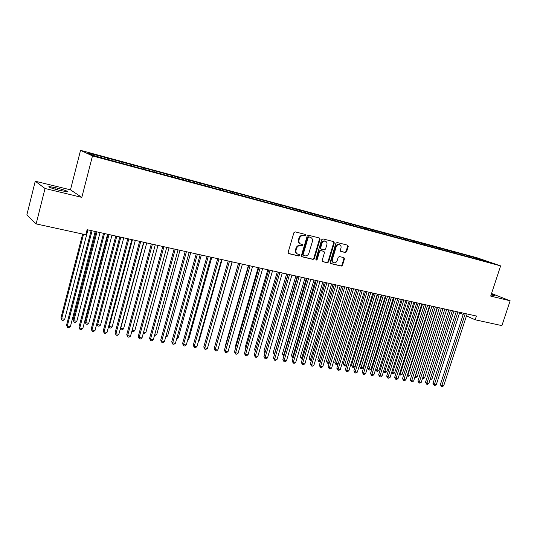 <?xml version="1.0" encoding="UTF-8"?>
<svg xmlns="http://www.w3.org/2000/svg" width="537" height="537" viewBox="0 0 537 537"><rect width="100%" height="100%" fill="white"/><g stroke="black" fill="none" stroke-linecap="round" stroke-linejoin="round"><path stroke-width="0.81" d="M305.734 235.354L305.358 234.441L295.175 231.856L293.9 232.709L288.141 252.336L288.664 253.612L298.914 256.048L299.8 255.451L299.438 254.565L297.693 254.115C296.162 253.343 295.612 251.981 296.035 250.047L296.511 248.423C297.317 246.362 298.673 245.456 300.579 245.698L301.881 246.013L302.761 245.422L302.398 244.523L300.707 244.08C299.143 243.301 298.579 241.932 299.008 239.958L299.485 238.327C300.29 236.267 301.646 235.36 303.553 235.615L304.855 235.944L305.734 235.354M300.438 243.959L300.17 243.838C298.612 243.066 298.042 241.69 298.471 239.724L298.948 238.092C299.753 236.032 301.109 235.132 303.009 235.387L304.311 235.716L305.197 235.125L305.036 234.36M288.376 253.424L298.384 255.8L299.263 255.203L299.149 254.491M297.377 253.967L297.162 253.867C295.632 253.088 295.082 251.732 295.504 249.799L295.981 248.175C296.786 246.121 298.136 245.214 300.042 245.456L301.344 245.771L302.224 245.181L302.089 244.442M345.412 252.565L346.613 251.739L348.218 246.449L347.721 245.201L337.088 242.496L335.873 243.328L330.154 262.325L330.638 263.56L341.317 266.097L342.519 265.265L344.445 258.901L343.969 257.666L339.377 256.545L338.162 257.371L337.202 260.546C336.457 262.351 335.289 263.07 333.685 262.694C332.47 262.076 332.041 260.975 332.396 259.391L336.155 246.892C336.887 245.107 338.042 244.389 339.626 244.744C340.881 245.362 341.324 246.476 340.961 248.101L340.337 250.175L340.827 251.423L345.412 252.565L344.841 252.323L346.043 251.497L347.647 246.215L347.392 245.114M476.4 316.031L87.115 229.695L85.799 234.743L36.147 223.902L45.027 188.494L81.819 197.374L92.485 155.911L500.625 265.875L490.69 296.095L510.15 300.794L501.9 325.623L475.171 319.784L476.4 316.031M320.059 239.327L319.535 238.045L308.439 235.219L307.177 236.065L301.432 255.498L301.942 256.76L313.084 259.405L314.326 258.559L320.059 239.327L319.508 239.093L319.233 237.965M322.918 238.898L333.779 241.657L334.289 242.925L328.57 261.949L327.348 262.788L322.643 261.66L322.153 260.418L324.469 252.679L323.965 251.423L320.797 250.645L319.555 251.484L317.145 259.572L316.199 260.136L315.85 259.264L321.676 239.737L322.918 238.898M92.485 155.911L80.543 150.333L476.816 257.693L500.625 265.875M364.099 228.695L108.239 159.684L93.096 155.361L88.055 153.025L100.526 156.18L362.059 226.963L364.059 227.688L364.24 228.567L369.818 230.239L483.105 260.794M364.059 227.688L367.462 228.608L367.644 229.46M370.181 230.333L370.51 229.252L367.462 228.608M370.51 229.252L375.893 230.89L376.075 231.736M378.525 232.588L378.853 231.507L375.893 230.89M378.853 231.507L384.217 233.139L384.398 233.984M386.768 234.79L387.096 233.743L384.217 233.139M387.096 233.743L392.426 235.36L392.621 236.199M394.91 236.965L395.225 235.938L392.426 235.36M395.225 235.938L400.535 237.555L400.736 238.394M402.951 239.106L403.26 238.113L400.535 237.555M403.26 238.113L408.543 239.717L408.744 240.556M410.886 241.227L411.188 240.261L408.543 239.717M411.188 240.261L416.45 241.858L416.652 242.69M418.726 243.321L419.021 242.382L416.45 241.858M419.021 242.382L424.257 243.973L424.465 244.798M426.465 245.389L426.754 244.476L424.257 243.973M426.754 244.476L431.97 246.053L432.178 246.879M434.111 247.429L434.393 246.543L431.97 246.053M434.393 246.543L439.588 248.114L439.796 248.933M441.662 249.45L441.938 248.584L439.588 248.114M441.938 248.584L447.106 250.148L447.321 250.967M449.12 251.45L449.388 250.598L447.106 250.148M449.388 250.598L454.537 252.162L454.758 252.974M456.484 253.437L456.752 252.591L454.537 252.162M456.752 252.591L461.88 254.149L462.102 254.954M463.76 255.404L464.028 254.558L459.672 253.383L461.88 254.149M464.028 254.558L469.13 256.109L469.358 256.914M470.949 257.344L471.218 256.505L466.915 255.343L469.13 256.109M471.218 256.505L491.147 262.794L483.273 260.667M473.439 257.277L473.715 258.25M481.259 259.391L480.944 260.19M466.237 255.323L466.519 256.324M458.954 253.357L459.229 254.357M451.577 251.363L451.845 252.363M444.112 249.343L444.374 250.349M436.547 247.295L436.809 248.309M428.895 245.228L429.157 246.241M421.149 243.127L421.404 244.154M413.302 241.006L413.55 242.033M405.354 238.858L405.596 239.891M397.306 236.683L397.548 237.716M389.157 234.474L389.392 235.515M380.901 232.239L381.129 233.286M372.537 229.977L372.759 231.031M358.924 226.299L359.099 227.164M355.474 225.365L355.648 226.225M350.272 223.956L350.446 224.849M346.774 223.009L346.942 223.875M341.498 221.586L341.673 222.506M337.961 220.626L338.122 221.492M332.611 219.177L332.786 220.13M329.027 218.21L329.181 219.083M323.603 216.74L323.777 217.72M319.971 215.76L320.126 216.639M314.474 214.276L314.648 215.283M310.789 213.276L310.936 214.156M305.224 211.773L305.392 212.813M301.485 210.759L301.626 211.645M295.84 209.235L296.008 210.309M292.054 208.208L292.188 209.094M286.328 206.658L286.496 207.765M282.489 205.617L282.616 206.517M276.683 204.053L276.844 205.161M272.789 202.999L272.917 203.892M266.902 201.402L267.057 202.523M262.949 200.335L263.07 201.241M256.981 198.724L257.129 199.845M252.974 197.636L253.088 198.542M246.919 195.998L247.06 197.126M242.858 194.897L242.966 195.81M236.716 193.239L236.844 194.374M232.595 192.125L232.696 193.038M226.366 190.44L226.486 191.575M222.177 189.306L222.271 190.226M215.861 187.594L215.968 188.742M211.612 186.446L211.699 187.373M205.201 184.715L205.302 185.862M200.892 183.547L200.972 184.48M194.381 181.788L194.475 182.942M190.011 180.607L190.085 181.553M183.406 178.821L183.486 179.976M178.969 177.619L179.036 178.606M172.263 175.8L172.337 176.968M167.759 174.585L167.819 175.626M160.946 172.746L161.013 173.914M156.374 171.504L156.435 172.599M149.461 169.638L149.521 170.813M144.822 168.383L144.869 169.531M137.801 166.483L137.848 167.665M133.089 165.208L133.129 166.396M125.96 163.282L125.994 164.47M121.174 161.986L121.201 163.174M113.931 160.026L113.958 161.221M109.071 158.71L109.085 159.912M459.598 312.876L463.189 314.467M466.458 315.924L475.171 319.784M510.15 300.794L491.536 293.504M81.819 197.374L70.468 189.83L35.247 181.224L45.027 188.494M35.247 181.224L26.85 214.934L36.147 223.902M70.468 189.83L80.543 150.333M101.715 156.723L101.728 157.697M55.298 187.648L49.008 186.527C48.061 186.997 51.377 188.225 58.942 190.212L67.474 191.877C68.374 191.4 65.084 190.179 57.62 188.212L55.298 187.648L54.922 189.145M491.06 294.974L495.08 295.833L491.321 294.162M107.541 159.361L107.856 158.167M119.617 162.557L119.912 161.429M131.491 165.725L131.78 164.637M143.184 168.88L143.473 167.806M154.696 171.988L154.985 170.92M166.04 175.049L166.322 173.988M177.21 178.069L177.499 177.015M188.218 181.036L188.5 179.989M199.059 183.963L199.348 182.929M209.752 186.849L210.034 185.822M220.284 189.689L220.566 188.668M230.662 192.494L230.95 191.481M240.898 195.253L241.18 194.246M250.987 197.978L251.269 196.978M260.935 200.663L261.217 199.67M270.742 203.308L271.024 202.328M280.354 206.107L280.697 204.946M289.893 208.678L290.235 207.524M299.304 211.216L299.639 210.068M308.587 213.719L308.923 212.585M317.736 216.189L318.072 215.062M326.771 218.626L327.107 217.505M335.685 221.029L336.021 219.915M344.479 223.405L344.814 222.298M353.158 225.748L353.494 224.647M361.723 228.057L362.059 226.963M301.66 256.572L312.541 259.149L313.783 258.31L319.508 239.093M309.023 236.998L308.144 237.589L303.103 254.625L303.459 255.511L304.902 255.86C306.781 256.089 308.117 255.182 308.916 253.142L312.359 241.543C312.789 239.569 312.225 238.2 310.661 237.428L308.48 236.77L307.6 237.354L308.144 237.589M303.002 255.283L302.566 254.377L307.6 237.354M308.48 236.77L309.842 237.112M322.368 261.479L326.798 262.533L328.02 261.694L333.725 242.69L333.464 241.576M323.569 251.262L320.247 250.396L319.005 251.242L316.595 259.317L317.145 259.572M315.931 259.921L316.595 259.317M326.879 244.63C327.241 242.993 326.785 241.858 325.503 241.234C323.885 240.871 322.71 241.59 321.972 243.402L320.636 247.859L321.24 249.155L324.314 249.906L325.55 249.067L326.879 244.63M325.107 241.066L324.945 240.999C323.328 240.636 322.153 241.361 321.415 243.167L321.972 243.402M320.69 248.906L320.086 247.617L321.415 243.167M340.572 251.262L344.841 252.323M339.203 244.57L339.055 244.51C337.478 244.154 336.323 244.872 335.591 246.658L336.155 246.892M333.477 262.6L333.128 262.439C331.906 261.821 331.477 260.72 331.839 259.136L335.591 246.658M330.369 263.378L340.753 265.835L341.955 265.01L343.881 258.653L343.66 257.585M82.658 234.058L60.95 317.904L61.634 318.783L64.695 319.287L87.907 229.87M83.537 234.253L61.634 318.783L61.956 320.2L60.95 317.904M64.695 319.287L63.178 320.394L61.956 320.2M91.156 230.588L66.554 325.14L67.279 326.073L92.082 230.796M70.407 326.57L68.843 327.704L67.595 327.51L67.279 326.073L70.407 326.57L95.21 231.487M67.595 327.51L66.554 325.14M96.11 231.689L73.092 319.884L73.811 320.77L76.825 321.26L100.036 232.561M97.022 231.89L73.811 320.77L74.099 322.166L73.092 319.884M76.825 321.26L75.308 322.361L74.099 322.166M108.065 234.34L85.047 321.838L85.799 322.717L88.766 323.2L111.978 235.206M109.004 234.548L85.799 322.717L86.068 324.1L85.047 321.838M88.766 323.2L87.256 324.294L86.068 324.1M103.567 233.34L78.966 327.114L79.724 328.047L104.527 233.555M82.805 328.537L81.241 329.664L80.013 329.47L79.724 328.047L82.805 328.537L107.601 234.239M80.013 329.47L78.966 327.114M115.777 236.052L91.189 329.06L91.975 329.993L116.771 236.273M95.009 330.477L93.451 331.591L92.243 331.396L91.975 329.993L95.009 330.477L119.805 236.945M92.243 331.396L91.189 329.06M119.838 236.951L96.828 323.757L97.606 324.643L100.533 325.113L123.738 237.817M120.812 237.166L97.606 324.643L97.855 326.013L96.828 323.757M100.533 325.113L99.023 326.201L97.855 326.013M132.438 239.744L109.239 326.536L112.126 326.999L135.317 240.381M108.736 325.986L109.467 327.892L108.662 326.268M112.126 326.999L110.622 328.073L109.467 327.892M127.806 238.717L103.218 330.98L104.044 331.906L128.833 238.945M107.031 332.383L105.474 333.49L104.285 333.302L104.044 331.906L107.031 332.383L131.813 239.609M104.285 333.302L103.218 330.98M139.647 241.341L115.066 332.866L115.925 333.792L140.701 241.576M118.865 334.262L117.314 335.357L116.14 335.175L115.925 333.792L118.865 334.262L143.641 242.227M116.14 335.175L115.066 332.866M143.896 242.288L120.704 328.402L123.544 328.859L146.729 242.912M120.503 328.188L120.906 329.745L120.342 328.778M123.544 328.859L122.047 329.926L120.906 329.745M151.306 243.932L126.739 334.726L127.625 335.652L152.394 244.174M130.525 336.115L128.981 337.196L127.819 337.014L127.625 335.652L130.525 336.115L155.287 244.812M127.819 337.014L126.739 334.726M132.109 330.255L134.8 330.691L157.972 245.409M134.8 330.691L133.304 331.752L131.847 331.228M132.183 331.571L132.042 330.517M162.785 246.476L138.237 336.558L139.15 337.484L163.906 246.725M142.003 337.934L140.466 339.015L139.325 338.834L139.15 337.484L142.003 337.934L166.752 247.356M139.325 338.834L138.237 336.558M143.594 332.121L145.889 332.497L169.048 247.866M145.889 332.497L144.399 333.544L143.265 333.336M154.904 333.967L156.824 334.276L179.962 250.289M156.824 334.276L155.334 335.316L154.569 335.189M166.047 335.779L167.598 336.028L190.722 252.672M167.598 336.028L165.711 336.994M177.029 337.565L178.217 337.76L201.321 255.021M178.217 337.76L176.693 338.773M187.856 339.33L188.695 339.465L211.773 257.344M188.695 339.465L187.608 340.21M198.522 341.062L199.019 341.143L222.076 259.626M199.019 341.143L198.375 341.586M209.034 342.774L232.232 261.881M238.509 263.271L215.713 343.177M248.403 265.466L225.6 344.774L225.896 345.009M225.808 345.311L225.6 344.774M258.156 267.627L235.387 346.372L235.938 346.808M235.777 347.379L235.387 346.372M267.775 269.762L245.04 347.949L245.845 348.573M245.604 349.406L245.04 347.949M277.267 271.87L254.558 349.5L255.619 350.299M255.323 351.292L254.558 349.5M286.63 273.944L263.956 351.037L265.278 351.93M287.98 274.246L265.097 352.527M264.963 352.997L263.956 351.037M295.867 275.991L273.226 352.547L274.823 353.48M297.236 276.293L274.353 354.581L273.226 352.547M304.982 278.012L282.375 354.044L284.234 355.011M306.365 278.32L283.509 356.065L282.375 354.044M283.905 356.132L283.509 356.065M313.977 280.012L291.41 355.514L293.524 356.521M315.38 280.321L292.544 357.528L291.41 355.514M293.189 357.635L292.544 357.528M322.851 281.979L300.324 356.971L302.687 358.018M324.267 282.294L301.458 358.971L300.324 356.971M302.358 359.105L301.458 358.971M331.618 283.919L309.117 358.407L311.728 359.488M333.047 284.241L310.258 360.394L309.117 358.407M311.48 360.314L310.258 360.394M340.263 285.838L317.803 359.824L319.072 360.683L320.656 360.938M341.707 286.161L318.951 361.804L317.803 359.824M320.482 361.515L318.951 361.804M348.795 287.731L326.382 361.226L327.657 362.079L329.463 362.374M350.258 288.054L327.53 363.193L326.382 361.226M329.362 362.703L328.382 363.327L327.53 363.193M357.226 289.597L334.846 362.609L336.142 363.462L338.156 363.784M358.696 289.926L335.994 364.563L334.846 362.609M338.122 363.878L336.84 364.697L335.994 364.563M174.095 248.987L149.561 338.364L150.508 339.283L175.243 249.242M153.32 339.733L151.783 340.8L150.662 340.619L150.508 339.283L153.32 339.733L178.049 249.859M150.662 340.619L149.561 338.364M185.238 251.457L160.724 340.136L161.691 341.062L186.413 251.719M164.463 341.498L162.933 342.559L161.825 342.384L161.691 341.062L164.463 341.498L189.178 252.33M161.825 342.384L160.724 340.136M196.213 253.894L171.719 341.888L172.719 342.814L197.415 254.155M175.445 343.244L173.921 344.298L172.833 344.123L172.719 342.814L175.445 343.244L200.14 254.76M172.833 344.123L171.719 341.888M207.027 256.29L182.56 343.613L183.58 344.532L208.249 256.558M186.272 344.962L184.748 346.003L183.674 345.835L183.58 344.532L186.272 344.962L210.934 257.156M183.674 345.835L182.56 343.613M217.686 258.653L193.239 345.318L194.287 346.237L218.935 258.928M196.938 346.654L195.421 347.687L194.36 347.52L194.287 346.237L196.938 346.654L221.58 259.519M194.36 347.52L193.239 345.318M228.191 260.982L203.771 346.996L204.839 347.909L229.46 261.264M207.457 348.325L205.94 349.352L204.899 349.184L204.839 347.909L207.457 348.325L232.065 261.841M204.899 349.184L203.771 346.996M238.542 263.278L214.149 348.647L215.243 349.56L239.831 263.566M217.821 349.97L216.31 350.99L215.283 350.829L215.243 349.56L217.821 349.97L242.402 264.137M215.283 350.829L214.149 348.647M248.745 265.54L224.379 350.278L225.5 351.191L250.054 265.835M228.037 351.594L226.533 352.601L225.52 352.44L225.5 351.191L228.037 351.594L252.591 266.392M225.52 352.44L224.379 350.278M258.8 267.768L234.468 351.883L235.609 352.796L260.136 268.07M238.113 353.192L236.616 354.192L235.615 354.037L235.609 352.796L238.113 353.192L262.633 268.621M235.615 354.037L234.468 351.883M268.715 269.97L244.422 353.467L245.577 354.38L270.071 270.272M248.047 354.769L246.557 355.762L245.57 355.608L245.577 354.38L248.047 354.769L272.534 270.816M245.57 355.608L244.422 353.467M278.495 272.138L254.229 355.031L255.411 355.937L279.871 272.447M257.847 356.326L256.357 357.313L255.384 357.159L255.411 355.937L257.847 356.326L282.294 272.984M255.384 357.159L254.229 355.031M288.134 274.279L263.909 356.575L265.11 357.481L289.53 274.588M267.513 357.864L266.03 358.837L265.07 358.689L265.11 357.481L267.513 357.864L291.927 275.119M265.07 358.689L263.909 356.575M297.646 276.387L273.454 358.092L274.675 358.998L299.055 276.703M277.045 359.374L275.562 360.34L274.615 360.193L274.675 358.998L277.045 359.374L301.418 277.226M274.615 360.193L273.454 358.092M307.023 278.468L282.871 359.595L284.107 360.495L308.453 278.784M286.449 360.864L284.972 361.831L284.039 361.683L284.107 360.495L286.449 360.864L310.782 279.3M284.039 361.683L282.871 359.595M316.273 280.515L292.162 361.072L293.417 361.972L317.723 280.838M295.726 362.341L294.256 363.294L293.33 363.146L293.417 361.972L295.726 362.341L320.018 281.348M293.33 363.146L292.162 361.072M325.402 282.543L301.331 362.529L302.6 363.428L326.865 282.865M304.875 363.791L303.412 364.744L302.499 364.596L302.6 363.428L304.875 363.791L329.127 283.368M302.499 364.596L301.331 362.529M334.403 284.536L310.373 363.972L311.661 364.871L335.88 284.865M313.91 365.227L312.447 366.167L311.547 366.026L311.661 364.871L313.91 365.227L338.115 285.362M311.547 366.026L310.373 363.972M343.284 286.51L319.3 365.395L320.602 366.288L344.781 286.839M322.818 366.643L321.368 367.577L320.482 367.436L320.602 366.288L322.818 366.643L346.989 287.329M320.482 367.436L319.3 365.395M352.05 288.456L328.107 366.798L329.429 367.691L353.561 288.785M331.618 368.04L330.168 368.966L329.288 368.825L329.429 367.691L331.618 368.04L355.736 289.268M329.288 368.825L328.107 366.798M360.696 290.369L336.8 368.181L338.135 369.073L362.227 290.712M340.297 369.416L338.854 370.335L337.988 370.201L338.135 369.073L340.297 369.416L364.375 291.188M337.988 370.201L336.8 368.181M369.234 292.262L345.385 369.55L346.734 370.436L370.778 292.605M348.869 370.778L347.426 371.691L346.573 371.557L346.734 370.436L348.869 370.778L372.893 293.074M346.573 371.557L345.385 369.55M365.543 291.443L343.21 363.972L344.512 364.824L346.593 365.16L369.094 292.235M367.033 291.772L344.358 365.919L343.21 363.972M346.593 365.16L345.19 366.053L344.358 365.919M377.659 294.135L353.856 370.899L355.219 371.785L379.216 294.477M357.327 372.121L355.89 373.027L355.044 372.893L355.219 371.785L357.327 372.121L381.31 294.941M355.044 372.893L353.856 370.899M373.759 293.269L351.466 365.321L352.782 366.167L354.836 366.502L377.296 294.054M375.256 293.598L352.621 367.254L351.466 365.321M354.836 366.502L353.44 367.389L352.621 367.254M385.982 295.981L362.22 372.228L363.596 373.114L387.546 296.323M365.677 373.443L364.247 374.343L363.415 374.215L363.596 373.114L365.677 373.443L389.607 296.786M363.415 374.215L362.22 372.228M381.867 295.068L359.615 366.65L360.951 367.496L362.978 367.825L385.398 295.847M383.378 295.404L360.777 368.577L359.615 366.65M362.978 367.825L361.582 368.704L360.777 368.577M394.192 297.8L370.476 373.544L371.873 374.43L395.769 298.149M373.92 374.752L372.497 375.645L371.671 375.517L371.873 374.43L373.92 374.752L397.81 298.599M371.671 375.517L370.476 373.544M389.882 296.84L367.67 367.966L369.02 368.812L371.02 369.134L393.393 297.626M391.399 297.183L368.832 369.879L367.67 367.966M371.02 369.134L369.631 370.006L368.832 369.879M402.294 299.599L378.632 374.846L380.035 375.725L403.884 299.948M382.062 376.048L380.639 376.934L379.827 376.806L380.035 375.725L382.062 376.048L405.898 300.398M379.827 376.806L378.632 374.846M399.327 298.941L376.981 370.107L378.961 370.429L401.287 299.371M375.638 369.275L376.981 370.107L376.786 371.168L375.638 369.288M378.961 370.429L377.578 371.295L376.786 371.168M410.295 301.371L386.687 376.128L388.103 377.008L411.899 301.727M390.104 377.323L388.681 378.202L387.882 378.075L388.103 377.008L390.104 377.323L413.886 302.17M387.882 378.075L386.687 376.128M407.147 300.673L384.854 371.389L386.808 371.705L409.087 301.103M383.747 370.705L384.854 371.389L384.646 372.436L383.66 370.986M386.808 371.705L385.425 372.564L384.646 372.436M418.202 303.123L394.641 377.39L396.064 378.27L419.813 303.486M398.038 378.585L396.628 379.458L395.836 379.337L396.064 378.27L398.038 378.585L421.773 303.915M395.836 379.337L394.641 377.39M414.879 302.385L392.628 372.651L394.554 372.967L416.793 302.814M391.748 372.121L392.628 372.651L392.413 373.698L391.58 372.658M394.554 372.967L393.178 373.819L392.413 373.698M426.002 304.855L402.495 378.645L403.931 379.518L427.627 305.217M405.885 379.827L404.475 380.699L403.69 380.572L403.931 379.518L405.885 379.827L429.566 305.647M403.69 380.572L402.495 378.645M422.512 304.083L400.307 373.9L402.213 374.208L424.405 304.499M399.656 373.51L400.307 373.9L400.078 374.94L399.4 374.296M402.213 374.208L400.844 375.061L400.078 374.94M433.708 306.567L410.248 379.881L411.698 380.753L435.346 306.929M413.624 381.055L412.221 381.921L411.449 381.8L411.698 380.753L413.624 381.055L437.259 307.352M411.449 381.8L410.248 379.881M430.05 305.754L407.892 375.135L409.778 375.444L431.923 306.171M407.462 374.88L407.892 375.135L407.657 376.162L407.147 375.86M409.778 375.444L408.415 376.289L407.657 376.162M441.32 308.251L417.914 381.102L419.37 381.968L442.965 308.614M421.276 382.27L419.88 383.129L419.115 383.009L419.37 381.968L421.276 382.27L444.858 309.037L422.8 377.565L424.639 377.86L446.69 309.446M419.115 383.009L417.914 381.102M437.501 307.406L415.39 376.356L417.256 376.659L439.353 307.815M415.175 376.229L414.859 377.209M417.256 376.659L415.893 377.498L415.148 377.377M448.838 309.923L425.485 382.304L426.955 383.17L450.489 310.285M428.835 383.472L427.439 384.324L426.687 384.203L426.955 383.17L428.835 383.472L452.362 310.701M426.687 384.203L425.485 382.304M422.794 377.558L422.478 378.538M424.639 377.86L423.284 378.692L422.545 378.578M456.262 311.567L432.963 383.499L434.44 384.364L457.927 311.937M436.299 384.66L434.91 385.506L434.164 385.385L434.44 384.364L436.299 384.66L459.773 312.346M434.164 385.385L432.963 383.499M430.345 378.793L431.943 379.048L453.94 311.051M431.943 379.048L430.023 379.787M463.599 313.192L440.347 384.673L441.837 385.539L465.27 313.568M443.676 385.828L442.293 386.667L441.555 386.553L441.837 385.539L443.676 385.828L467.096 313.97M441.555 386.553L440.347 384.673M303.009 235.387L303.553 235.615M298.948 238.092L299.485 238.327M298.471 239.724L299.008 239.958M301.344 245.771L301.881 246.013M300.042 245.456L300.579 245.698M295.981 248.175L296.511 248.423M295.504 249.799L296.035 250.047M298.384 255.8L298.914 256.048M288.45 253.491L288.785 253.652M304.311 235.716L304.855 235.944M313.783 258.31L314.326 258.559M312.541 259.149L313.084 259.405M302.566 254.377L303.103 254.625M333.725 242.69L334.289 242.925M328.02 261.694L328.57 261.949M326.798 262.533L327.348 262.788M323.314 251.155L323.871 251.397M320.247 250.396L320.797 250.645M319.005 251.242L319.555 251.484M320.086 247.617L320.636 247.859M331.839 259.136L332.396 259.391M343.881 258.653L344.445 258.901M341.955 265.01L342.519 265.265M340.753 265.835L341.317 266.097M347.647 246.215L348.218 246.449M346.043 251.497L346.613 251.739M57.224 189.776L57.62 188.212M302.922 255.256L303.392 255.478M310.118 237.2L310.661 237.428M323.415 251.182L323.965 251.423M324.945 240.999L325.503 241.234M320.596 248.879L321.072 249.087M339.055 244.51L339.626 244.744M48.894 186.983L49.008 186.527"/></g></svg>
